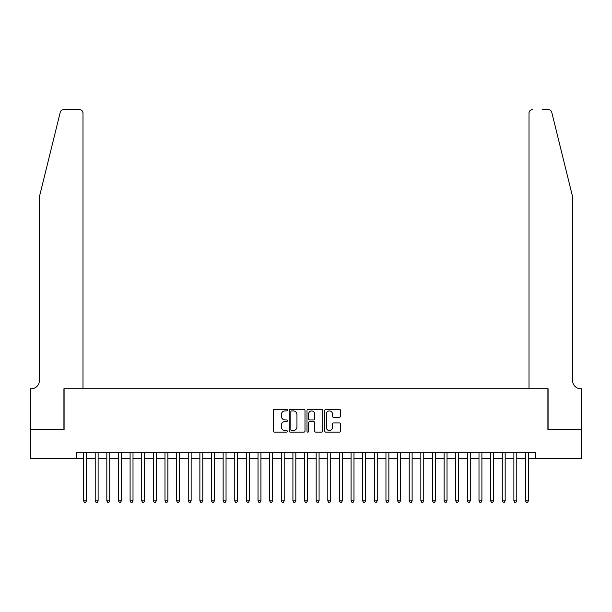 <?xml version="1.0" encoding="UTF-8"?>
<svg xmlns="http://www.w3.org/2000/svg" width="612" height="612" viewBox="0 0 612 612"><rect width="100%" height="100%" fill="white"/><g stroke="black" fill="none" stroke-linecap="round" stroke-linejoin="round"><path stroke-width="0.92" d="M287.395 410.117A0.796 0.796 0 0 0 286.592 409.313L274.467 409.313A1.14 1.14 0 0 0 273.319 410.453L273.319 431.001A1.14 1.14 0 0 0 274.467 432.149L286.592 432.149A0.796 0.796 0 0 0 287.395 431.345A0.796 0.796 0 0 0 286.592 430.55L285.024 430.55A3.657 3.657 0 0 1 281.367 426.893L281.367 425.179A3.657 3.657 0 0 1 285.024 421.53L286.592 421.53A0.796 0.796 0 0 0 287.395 420.727A0.796 0.796 0 0 0 286.592 419.931L285.024 419.931A3.657 3.657 0 0 1 281.367 416.275L281.367 414.569A3.657 3.657 0 0 1 285.024 410.912L286.592 410.912A0.796 0.796 0 0 0 287.395 410.117M339.362 417.361A1.14 1.14 0 0 0 340.502 416.221L340.502 410.453A1.14 1.14 0 0 0 339.362 409.313L325.89 409.313A1.14 1.14 0 0 0 324.75 410.453L324.75 431.001A1.14 1.14 0 0 0 325.89 432.149L339.362 432.149A1.14 1.14 0 0 0 340.502 431.001L340.502 424.039A1.14 1.14 0 0 0 339.362 422.9L333.601 422.9A1.14 1.14 0 0 0 332.454 424.039L332.454 427.497A3.052 3.052 0 0 1 329.401 430.55A3.052 3.052 0 0 1 326.349 427.497L326.349 413.964A3.052 3.052 0 0 1 329.401 410.912A3.052 3.052 0 0 1 332.454 413.964L332.454 416.221A1.14 1.14 0 0 0 333.601 417.361L339.362 417.361M76.309 458.526L30.661 458.526L30.661 429.456L64.092 429.456L64.092 388.75L547.908 388.75L547.908 429.456L581.339 429.456L581.339 458.526L535.691 458.526L535.691 452.712L76.309 452.712L76.309 458.526L83.576 458.526M304.998 410.453A1.14 1.14 0 0 0 303.858 409.313L290.386 409.313A1.14 1.14 0 0 0 289.247 410.453L289.247 431.001A1.14 1.14 0 0 0 290.386 432.149L303.858 432.149A1.14 1.14 0 0 0 304.998 431.001L304.998 410.453M308.142 409.313L321.614 409.313A1.14 1.14 0 0 1 322.753 410.453L322.753 431.001A1.14 1.14 0 0 1 321.614 432.149L315.846 432.149A1.14 1.14 0 0 1 314.706 431.001L314.706 422.67A1.14 1.14 0 0 0 313.566 421.53L309.741 421.53A1.14 1.14 0 0 0 308.593 422.67L308.593 431.345A0.796 0.796 0 0 1 307.798 432.149A0.796 0.796 0 0 1 307.002 431.345L307.002 410.453A1.14 1.14 0 0 1 308.142 409.313M86.483 458.526L95.204 458.526M98.111 458.526L106.832 458.526M109.739 458.526L118.468 458.526M121.375 458.526L130.096 458.526M133.003 458.526L141.724 458.526M144.631 458.526L153.352 458.526M156.267 458.526L164.988 458.526M167.895 458.526L176.616 458.526M179.523 458.526L188.244 458.526M191.151 458.526L199.879 458.526M202.786 458.526L211.507 458.526M214.414 458.526L223.135 458.526M226.042 458.526L234.763 458.526M237.67 458.526L246.399 458.526M249.306 458.526L258.027 458.526M260.934 458.526L269.655 458.526M272.562 458.526L281.283 458.526M284.19 458.526L292.918 458.526M295.825 458.526L304.547 458.526M307.453 458.526L316.175 458.526M319.082 458.526L327.81 458.526M330.717 458.526L339.438 458.526M342.345 458.526L351.066 458.526M353.973 458.526L362.694 458.526M365.601 458.526L374.33 458.526M377.237 458.526L385.958 458.526M388.865 458.526L397.586 458.526M400.493 458.526L409.214 458.526M412.121 458.526L420.849 458.526M423.756 458.526L432.477 458.526M435.384 458.526L444.105 458.526M447.012 458.526L455.733 458.526M458.648 458.526L467.369 458.526M470.276 458.526L478.997 458.526M481.904 458.526L490.625 458.526M493.532 458.526L502.261 458.526M505.168 458.526L513.889 458.526M516.796 458.526L525.517 458.526M528.424 458.526L535.691 458.526M291.641 410.912A0.796 0.796 0 0 0 290.845 411.715L290.845 429.746A0.796 0.796 0 0 0 291.641 430.55L293.301 430.55A3.657 3.657 0 0 0 296.95 426.893L296.95 414.569A3.657 3.657 0 0 0 293.301 410.912L291.641 410.912M314.706 414.026A3.052 3.052 0 0 0 311.653 410.973A3.052 3.052 0 0 0 308.593 414.026L308.593 418.792A1.14 1.14 0 0 0 309.741 419.931L313.566 419.931A1.14 1.14 0 0 0 314.706 418.792L314.706 414.026M86.483 452.712L86.483 500.861L83.576 500.861L83.576 452.712M86.483 500.861L85.611 502.376L84.448 502.376L83.576 500.861M60.244 112.279C61.131 110.367 61.131 110.367 60.244 112.279C61.131 110.367 61.131 110.367 60.244 112.279L39.382 196.85L39.382 380.61A8.14 8.14 0 0 1 31.243 388.75L30.6 388.75L30.6 429.456L63.923 429.456L63.923 388.75L82.995 388.75L82.995 113.113A3.488 3.488 0 0 0 79.506 109.625L63.633 109.625A3.488 3.488 0 0 0 60.244 112.279M69.852 109.625L79.506 109.625C81.61 109.846 82.773 111.009 82.995 113.113L82.995 388.75M39.382 380.61A8.14 8.14 0 0 1 31.243 388.75M566.222 170.916L551.756 112.279C550.869 110.367 550.869 110.367 551.756 112.279C550.869 110.367 550.869 110.367 551.756 112.279L572.618 196.85L572.618 380.61A8.14 8.14 0 0 0 580.757 388.75L581.4 388.75L581.4 429.456L548.077 429.456L548.077 388.75L529.005 388.75L529.005 113.113L529.005 388.75M542.148 109.625L548.367 109.625A3.488 3.488 0 0 1 551.756 112.279M532.494 109.625A3.488 3.488 0 0 0 529.005 113.113C529.227 111.009 530.39 109.846 532.494 109.625M572.618 380.61A8.14 8.14 0 0 0 580.757 388.75M98.111 452.712L98.111 500.861L95.204 500.861L95.204 452.712M98.111 500.861L97.239 502.376L96.076 502.376L95.204 500.861M109.739 452.712L109.739 500.861L106.832 500.861L106.832 452.712M109.739 500.861L108.867 502.376L107.704 502.376L106.832 500.861M121.375 452.712L121.375 500.861L118.468 500.861L118.468 452.712M121.375 500.861L120.503 502.376L119.34 502.376L118.468 500.861M133.003 452.712L133.003 500.861L130.096 500.861L130.096 452.712M133.003 500.861L132.131 502.376L130.968 502.376L130.096 500.861M144.631 452.712L144.631 500.861L141.724 500.861L141.724 452.712M144.631 500.861L143.759 502.376L142.596 502.376L141.724 500.861M156.267 452.712L156.267 500.861L153.352 500.861L153.352 452.712M156.267 500.861L155.394 502.376L154.224 502.376L153.352 500.861M167.895 452.712L167.895 500.861L164.988 500.861L164.988 452.712M167.895 500.861L167.022 502.376L165.86 502.376L164.988 500.861M179.523 452.712L179.523 500.861L176.616 500.861L176.616 452.712M179.523 500.861L178.65 502.376L177.488 502.376L176.616 500.861M191.151 452.712L191.151 500.861L188.244 500.861L188.244 452.712M191.151 500.861L190.278 502.376L189.116 502.376L188.244 500.861M202.786 452.712L202.786 500.861L199.879 500.861L199.879 452.712M202.786 500.861L201.914 502.376L200.751 502.376L199.879 500.861M214.414 452.712L214.414 500.861L211.507 500.861L211.507 452.712M214.414 500.861L213.542 502.376L212.379 502.376L211.507 500.861M226.042 452.712L226.042 500.861L223.135 500.861L223.135 452.712M226.042 500.861L225.17 502.376L224.007 502.376L223.135 500.861M237.67 452.712L237.67 500.861L234.763 500.861L234.763 452.712M237.67 500.861L236.798 502.376L235.635 502.376L234.763 500.861M249.306 452.712L249.306 500.861L246.399 500.861L246.399 452.712M249.306 500.861L248.434 502.376L247.271 502.376L246.399 500.861M260.934 452.712L260.934 500.861L258.027 500.861L258.027 452.712M260.934 500.861L260.062 502.376L258.899 502.376L258.027 500.861M272.562 452.712L272.562 500.861L269.655 500.861L269.655 452.712M272.562 500.861L271.69 502.376L270.527 502.376L269.655 500.861M284.19 452.712L284.19 500.861L281.283 500.861L281.283 452.712M284.19 500.861L283.318 502.376L282.155 502.376L281.283 500.861M295.825 452.712L295.825 500.861L292.918 500.861L292.918 452.712M295.825 500.861L294.953 502.376L293.791 502.376L292.918 500.861M307.453 452.712L307.453 500.861L304.547 500.861L304.547 452.712M307.453 500.861L306.581 502.376L305.419 502.376L304.547 500.861M319.082 452.712L319.082 500.861L316.175 500.861L316.175 452.712M319.082 500.861L318.209 502.376L317.047 502.376L316.175 500.861M330.717 452.712L330.717 500.861L327.81 500.861L327.81 452.712M330.717 500.861L329.845 502.376L328.682 502.376L327.81 500.861M342.345 452.712L342.345 500.861L339.438 500.861L339.438 452.712M342.345 500.861L341.473 502.376L340.31 502.376L339.438 500.861M353.973 452.712L353.973 500.861L351.066 500.861L351.066 452.712M353.973 500.861L353.101 502.376L351.938 502.376L351.066 500.861M365.601 452.712L365.601 500.861L362.694 500.861L362.694 452.712M365.601 500.861L364.729 502.376L363.566 502.376L362.694 500.861M377.237 452.712L377.237 500.861L374.33 500.861L374.33 452.712M377.237 500.861L376.365 502.376L375.202 502.376L374.33 500.861M388.865 452.712L388.865 500.861L385.958 500.861L385.958 452.712M388.865 500.861L387.993 502.376L386.83 502.376L385.958 500.861M400.493 452.712L400.493 500.861L397.586 500.861L397.586 452.712M400.493 500.861L399.621 502.376L398.458 502.376L397.586 500.861M412.121 452.712L412.121 500.861L409.214 500.861L409.214 452.712M412.121 500.861L411.249 502.376L410.086 502.376L409.214 500.861M423.756 452.712L423.756 500.861L420.849 500.861L420.849 452.712M423.756 500.861L422.884 502.376L421.722 502.376L420.849 500.861M435.384 452.712L435.384 500.861L432.477 500.861L432.477 452.712M435.384 500.861L434.512 502.376L433.35 502.376L432.477 500.861M447.012 452.712L447.012 500.861L444.105 500.861L444.105 452.712M447.012 500.861L446.14 502.376L444.978 502.376L444.105 500.861M458.648 452.712L458.648 500.861L455.733 500.861L455.733 452.712M458.648 500.861L457.776 502.376L456.613 502.376L455.733 500.861M470.276 452.712L470.276 500.861L467.369 500.861L467.369 452.712M470.276 500.861L469.404 502.376L468.241 502.376L467.369 500.861M481.904 452.712L481.904 500.861L478.997 500.861L478.997 452.712M481.904 500.861L481.032 502.376L479.869 502.376L478.997 500.861M493.532 452.712L493.532 500.861L490.625 500.861L490.625 452.712M493.532 500.861L492.66 502.376L491.497 502.376L490.625 500.861M505.168 452.712L505.168 500.861L502.261 500.861L502.261 452.712M505.168 500.861L504.296 502.376L503.133 502.376L502.261 500.861M516.796 452.712L516.796 500.861L513.889 500.861L513.889 452.712M516.796 500.861L515.924 502.376L514.761 502.376L513.889 500.861M528.424 452.712L528.424 500.861L525.517 500.861L525.517 452.712M528.424 500.861L527.552 502.376L526.389 502.376L525.517 500.861"/></g></svg>
